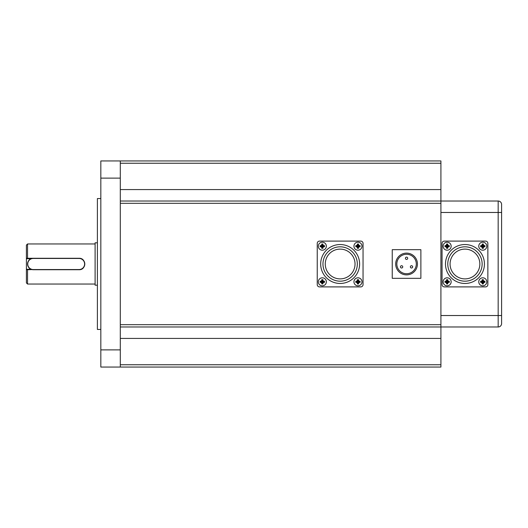 <?xml version="1.0" encoding="UTF-8"?>
<svg xmlns="http://www.w3.org/2000/svg" width="528" height="528" viewBox="0 0 528 528"><rect width="100%" height="100%" fill="white"/><g stroke="black" fill="none" stroke-linecap="round" stroke-linejoin="round"><path stroke-width="0.79" d="M95.106 284.038L27.542 284.038L26.4 282.896L26.4 269.267L31.027 269.267M26.776 258.278L27.542 258.278L27.542 243.962L26.4 245.104L26.4 269.267M26.776 269.722L26.4 269.722M33.271 269.544L79.075 269.544A5.544 5.544 0 0 0 84.612 264A5.544 5.544 0 0 0 79.075 258.456L33.271 258.456A5.544 5.544 0 0 0 27.727 264A5.544 5.544 0 0 0 33.271 269.544L27.542 269.722L27.542 284.038M33.271 269.722A5.722 5.722 0 0 1 27.542 264A5.722 5.722 0 0 1 33.271 258.278A5.722 5.722 0 0 0 27.542 264A5.722 5.722 0 0 0 33.271 269.722L79.075 269.722A5.722 5.722 0 0 0 84.797 264A5.722 5.722 0 0 0 79.075 258.278C86.46 257.915 86.46 270.085 79.075 269.722A5.722 5.722 0 0 0 84.797 264A5.722 5.722 0 0 0 79.075 258.278L26.4 258.278M97.396 285.186L95.106 285.186L95.106 242.814L97.396 242.814M100.828 329.439L97.396 329.439L97.396 198.561L100.828 198.561M120.298 367.052L100.828 367.052L100.828 349.879L120.298 349.879L120.298 367.052L440.913 367.052L440.913 326.977L498.168 326.977A3.432 3.432 0 0 0 501.6 323.545A3.432 3.432 0 0 1 498.168 326.977A3.432 3.432 0 0 0 501.6 323.545L501.6 315.526L501.6 323.545M100.828 178.121L120.298 178.121L120.298 160.948L100.828 160.948L100.828 349.879M120.298 178.121L120.298 349.879M363.046 284.612L363.046 243.388A2.29 2.29 0 0 0 360.756 241.098L319.532 241.098A2.29 2.29 0 0 0 317.242 243.388L317.242 284.612A2.29 2.29 0 0 0 319.532 286.902L360.756 286.902A2.29 2.29 0 0 0 363.046 284.612L363.046 243.388M359.614 264A19.463 19.463 0 0 0 330.416 247.144A19.463 19.463 0 0 0 330.416 280.856A19.463 19.463 0 0 0 359.614 264M355.034 264A14.883 14.883 0 0 0 332.706 251.11A14.883 14.883 0 0 0 332.706 276.89A14.883 14.883 0 0 0 355.034 264M357.324 264A17.173 17.173 0 0 0 331.558 249.124A17.173 17.173 0 0 0 331.558 278.876A17.173 17.173 0 0 0 357.324 264M360.756 241.098L319.532 241.098M317.242 243.388L317.242 284.612M319.532 286.902L360.756 286.902M485.569 286.902A2.29 2.29 0 0 0 487.859 284.612L487.859 243.388A2.29 2.29 0 0 0 485.569 241.098L444.345 241.098A2.29 2.29 0 0 0 442.055 243.388L442.055 284.612A2.29 2.29 0 0 0 444.345 286.902L485.569 286.902L444.345 286.902M442.055 243.388L442.055 284.612M487.859 284.612L487.859 243.388M485.569 241.098L444.345 241.098M484.427 264A19.463 19.463 0 0 0 455.222 247.144A19.463 19.463 0 0 0 455.222 280.856A19.463 19.463 0 0 0 484.427 264M482.137 264A17.173 17.173 0 0 0 456.37 249.124A17.173 17.173 0 0 0 456.37 278.876A17.173 17.173 0 0 0 482.137 264M451.15 246.187A4.006 4.006 0 0 1 445.144 249.658A4.006 4.006 0 0 1 445.144 242.715A4.006 4.006 0 0 1 451.15 246.187M501.6 212.474L501.6 315.526L498.168 315.526L498.168 326.977L440.913 326.977L440.913 201.023L498.168 201.023A3.432 3.432 0 0 1 501.6 204.455L501.6 212.474L498.168 212.474L498.168 315.526L440.913 315.526M120.298 160.948L440.913 160.948L440.913 201.023L120.298 201.023M486.776 281.813A4.006 4.006 0 0 1 480.77 285.285A4.006 4.006 0 0 1 480.77 278.342A4.006 4.006 0 0 1 486.776 281.813M479.846 264A14.883 14.883 0 0 0 457.512 251.11A14.883 14.883 0 0 0 457.512 276.89A14.883 14.883 0 0 0 479.846 264M451.15 281.813A4.006 4.006 0 0 1 445.144 285.285A4.006 4.006 0 0 1 445.144 278.342A4.006 4.006 0 0 1 451.15 281.813M486.776 246.187A4.006 4.006 0 0 1 480.77 249.658A4.006 4.006 0 0 1 480.77 242.715A4.006 4.006 0 0 1 486.776 246.187M449.275 245.639A4.257 2.396 -90 0 1 449.295 246.187A4.257 2.396 90 0 1 449.275 246.741A4.264 0.739 180 0 1 448.688 246.787A4.264 1.195 164.2 0 1 447.988 247.031A4.264 1.195 105.8 0 1 447.744 247.731A4.264 0.739 90 0 1 447.698 248.318A4.257 2.396 180 0 1 446.596 248.318A4.264 0.739 -90 0 1 446.543 247.731A4.264 1.195 -105.8 0 1 446.299 247.031A4.264 1.195 -164.2 0 1 445.606 246.787A4.264 0.739 180 0 1 445.012 246.741A4.257 2.396 -90 0 1 445.012 245.639A4.264 0.739 0 0 1 445.606 245.586A4.264 1.195 -15.8 0 1 446.299 245.342A4.264 1.195 -74.2 0 1 446.543 244.642A4.264 0.739 -90 0 1 446.596 244.055A4.257 2.396 -0 0 1 447.698 244.055A4.264 0.739 90 0 1 447.744 244.642A4.264 1.195 74.2 0 1 447.988 245.342A4.264 1.195 15.8 0 1 448.688 245.586A4.264 0.739 0 0 1 449.275 245.639L447.909 245.989L447.341 246.952L446.378 245.989L446.945 245.421L447.909 245.989M120.298 326.977L440.913 326.977M120.298 189.572L440.913 189.572M440.913 203.313L120.298 203.313L120.298 324.687L440.913 324.687M484.902 281.259A4.257 2.396 -90 0 1 484.922 281.813A4.257 2.396 90 0 1 484.902 282.361A4.264 0.739 180 0 1 484.315 282.414A4.264 1.195 164.2 0 1 483.615 282.658A4.264 1.195 105.8 0 1 483.371 283.358A4.264 0.739 90 0 1 483.325 283.945A4.257 2.396 180 0 1 482.222 283.945A4.264 0.739 -90 0 1 482.17 283.358A4.264 1.195 -105.8 0 1 481.925 282.658A4.264 1.195 -164.2 0 1 481.226 282.414A4.264 0.739 180 0 1 480.638 282.361A4.257 2.396 -90 0 1 480.638 281.259A4.264 0.739 0 0 1 481.226 281.213A4.264 1.195 -15.8 0 1 481.925 280.969A4.264 1.195 -74.2 0 1 482.17 280.269A4.264 0.739 -90 0 1 482.222 279.682A4.257 2.396 -0 0 1 483.325 279.682A4.264 0.739 90 0 1 483.371 280.269A4.264 1.195 74.2 0 1 483.615 280.969A4.264 1.195 15.8 0 1 484.315 281.213A4.264 0.739 0 0 1 484.902 281.259L483.536 281.615L482.572 282.579L482.005 282.011L482.572 281.048L483.536 281.615M449.275 281.259A4.257 2.396 -90 0 1 449.295 281.813A4.257 2.396 90 0 1 449.275 282.361A4.264 0.739 180 0 1 448.688 282.414A4.264 1.195 164.2 0 1 447.988 282.658A4.264 1.195 105.8 0 1 447.744 283.358A4.264 0.739 90 0 1 447.698 283.945A4.257 2.396 180 0 1 446.596 283.945A4.264 0.739 -90 0 1 446.543 283.358A4.264 1.195 -105.8 0 1 446.299 282.658A4.264 1.195 -164.2 0 1 445.606 282.414A4.264 0.739 180 0 1 445.012 282.361A4.257 2.396 -90 0 1 445.012 281.259A4.264 0.739 0 0 1 445.606 281.213A4.264 1.195 -15.8 0 1 446.299 280.969A4.264 1.195 -74.2 0 1 446.543 280.269A4.264 0.739 -90 0 1 446.596 279.682A4.257 2.396 -0 0 1 447.698 279.682A4.264 0.739 90 0 1 447.744 280.269A4.264 1.195 74.2 0 1 447.988 280.969A4.264 1.195 15.8 0 1 448.688 281.213A4.264 0.739 0 0 1 449.275 281.259L447.909 281.615L446.945 282.579L446.378 282.011L446.945 281.048L447.909 281.615M484.902 245.639A4.257 2.396 -90 0 1 484.922 246.187A4.257 2.396 90 0 1 484.902 246.741A4.264 0.739 180 0 1 484.315 246.787A4.264 1.195 164.2 0 1 483.615 247.031A4.264 1.195 105.8 0 1 483.371 247.731A4.264 0.739 90 0 1 483.325 248.318A4.257 2.396 180 0 1 482.222 248.318A4.264 0.739 -90 0 1 482.17 247.731A4.264 1.195 -105.8 0 1 481.925 247.031A4.264 1.195 -164.2 0 1 481.226 246.787A4.264 0.739 180 0 1 480.638 246.741A4.257 2.396 -90 0 1 480.638 245.639A4.264 0.739 0 0 1 481.226 245.586A4.264 1.195 -15.8 0 1 481.925 245.342A4.264 1.195 -74.2 0 1 482.17 244.642A4.264 0.739 -90 0 1 482.222 244.055A4.257 2.396 -0 0 1 483.325 244.055A4.264 0.739 90 0 1 483.371 244.642A4.264 1.195 74.2 0 1 483.615 245.342A4.264 1.195 15.8 0 1 484.315 245.586A4.264 0.739 0 0 1 484.902 245.639L483.536 245.989L482.968 246.952L482.005 245.989L482.572 245.421L483.536 245.989M445.012 245.639L446.378 245.989M445.606 245.586L446.635 245.989M446.299 245.342L446.879 245.923M446.543 244.642L446.945 245.678M446.596 244.055L446.945 245.421M447.698 244.055L447.341 245.421M447.744 244.642L447.341 245.678M447.988 245.342L447.414 245.923M448.688 245.586L447.652 245.989M449.275 246.741L447.909 246.385M448.688 246.787L447.652 246.385M447.988 247.031L447.414 246.451M447.744 247.731L447.341 246.695M447.698 248.318L447.341 246.952M446.596 248.318L446.945 246.952M446.543 247.731L446.945 246.695M446.299 247.031L446.879 246.451M445.606 246.787L446.635 246.385M445.012 246.741L446.378 246.385M501.6 204.455A3.432 3.432 0 0 0 498.168 201.023L498.168 212.474L440.913 212.474M120.298 338.428L440.913 338.428M480.638 281.259L482.005 281.615M481.226 281.213L482.262 281.615M481.925 280.969L482.506 281.549M482.17 280.269L482.572 281.305M482.222 279.682L482.572 281.048M483.325 279.682L482.968 281.048M483.371 280.269L482.968 281.305M483.615 280.969L483.034 281.549M484.315 281.213L483.278 281.615M484.902 282.361L483.536 282.011M484.315 282.414L483.278 282.011M483.615 282.658L483.034 282.077M483.371 283.358L482.968 282.322M483.325 283.945L482.968 282.579M482.222 283.945L482.572 282.579M482.17 283.358L482.572 282.322M481.925 282.658L482.506 282.077M481.226 282.414L482.262 282.011M480.638 282.361L482.005 282.011M445.012 281.259L446.378 281.615M445.606 281.213L446.635 281.615M446.299 280.969L446.879 281.549M446.543 280.269L446.945 281.305M446.596 279.682L446.945 281.048M447.698 279.682L447.341 281.048M447.744 280.269L447.341 281.305M447.988 280.969L447.414 281.549M448.688 281.213L447.652 281.615M449.275 282.361L447.909 282.011M448.688 282.414L447.652 282.011M447.988 282.658L447.414 282.077M447.744 283.358L447.341 282.322M447.698 283.945L447.341 282.579M446.596 283.945L446.945 282.579M446.543 283.358L446.945 282.322M446.299 282.658L446.879 282.077M445.606 282.414L446.635 282.011M445.012 282.361L446.378 282.011M480.638 245.639L482.005 245.989M481.226 245.586L482.262 245.989M481.925 245.342L482.506 245.923M482.17 244.642L482.572 245.678M482.222 244.055L482.572 245.421M483.325 244.055L482.968 245.421M483.371 244.642L482.968 245.678M483.615 245.342L483.034 245.923M484.315 245.586L483.278 245.989M484.902 246.741L483.536 246.385M484.315 246.787L483.278 246.385M483.615 247.031L483.034 246.451M483.371 247.731L482.968 246.695M483.325 248.318L482.968 246.952M482.222 248.318L482.572 246.952M482.17 247.731L482.572 246.695M481.925 247.031L482.506 246.451M481.226 246.787L482.262 246.385M480.638 246.741L482.005 246.385M392.245 278.315L420.875 278.315L420.875 249.685L392.245 249.685L392.245 278.315M412.665 266.864A1.142 1.142 0 0 0 410.949 265.868A1.142 1.142 0 0 0 410.949 267.854A1.142 1.142 0 0 0 412.665 266.864M402.745 266.864A1.142 1.142 0 0 0 401.029 265.868A1.142 1.142 0 0 0 401.029 267.854A1.142 1.142 0 0 0 402.745 266.864M407.702 258.278A1.142 1.142 0 0 0 405.986 257.281A1.142 1.142 0 0 0 405.986 259.268A1.142 1.142 0 0 0 407.702 258.278M417.437 264A10.877 10.877 0 0 0 401.122 254.582A10.877 10.877 0 0 0 401.122 273.418A10.877 10.877 0 0 0 417.437 264M416.295 264A9.735 9.735 0 0 0 401.696 255.572A9.735 9.735 0 0 0 401.696 272.428A9.735 9.735 0 0 0 416.295 264M318.358 281.305A4.006 4.006 0 0 1 322.588 277.814A4.006 4.006 0 0 1 326.344 281.813A4.006 4.006 0 0 1 322.08 285.813A4.006 4.006 0 0 1 318.358 281.305M324.469 281.259A4.257 2.396 -90 0 1 324.489 281.813A4.257 2.396 90 0 1 324.469 282.361A4.264 0.739 180 0 1 323.875 282.414A4.264 1.195 164.2 0 1 323.182 282.658A4.264 1.195 105.8 0 1 322.931 283.358A4.264 0.739 90 0 1 322.885 283.945A4.257 2.396 180 0 1 321.783 283.945A4.264 0.739 -90 0 1 321.737 283.358A4.264 1.195 -105.8 0 1 321.486 282.658A4.264 1.195 -164.2 0 1 320.793 282.414A4.264 0.739 180 0 1 320.199 282.361A4.257 2.396 -90 0 1 320.186 281.543A4.257 2.396 -90 0 1 320.199 281.259A4.264 0.739 -0 0 1 320.793 281.213A4.264 1.195 -15.8 0 1 321.486 280.969A4.264 1.195 -74.2 0 1 321.737 280.269A4.264 0.739 -90 0 1 321.783 279.682A4.257 2.396 -0 0 1 322.885 279.682A4.264 0.739 90 0 1 322.931 280.269A4.264 1.195 74.2 0 1 323.182 280.969A4.264 1.195 15.8 0 1 323.875 281.213A4.264 0.739 -0 0 1 324.469 281.259L323.096 281.615L322.133 282.579L321.572 282.011L322.133 281.048L323.096 281.615M320.199 282.361L321.572 282.011M320.199 281.259L321.572 281.615M320.793 282.414L321.823 282.011M321.486 282.658L322.067 282.077M321.737 283.358L322.133 282.322M321.783 283.945L322.133 282.579M322.885 283.945L322.529 282.579M322.931 283.358L322.529 282.322M323.182 282.658L322.601 282.077M323.875 282.414L322.839 282.011M324.469 282.361L323.096 282.011M323.875 281.213L322.839 281.615M323.182 280.969L322.601 281.549M322.931 280.269L322.529 281.305M322.885 279.682L322.529 281.048M321.783 279.682L322.133 281.048M321.737 280.269L322.133 281.305M321.486 280.969L322.067 281.549M320.793 281.213L321.823 281.615M353.984 281.305A4.006 4.006 0 0 1 358.215 277.814A4.006 4.006 0 0 1 361.97 281.813A4.006 4.006 0 0 1 357.707 285.813A4.006 4.006 0 0 1 353.984 281.305M360.089 281.259A4.257 2.396 -90 0 1 360.116 281.813A4.257 2.396 90 0 1 360.089 282.361A4.264 0.739 180 0 1 359.502 282.414A4.264 1.195 164.2 0 1 358.809 282.658A4.264 1.195 105.8 0 1 358.558 283.358A4.264 0.739 90 0 1 358.512 283.945A4.257 2.396 180 0 1 357.41 283.945A4.264 0.739 -90 0 1 357.357 283.358A4.264 1.195 -105.8 0 1 357.113 282.658A4.264 1.195 -164.2 0 1 356.42 282.414A4.264 0.739 180 0 1 355.826 282.361A4.257 2.396 -90 0 1 355.813 281.543A4.257 2.396 -90 0 1 355.826 281.259A4.264 0.739 -0 0 1 356.42 281.213A4.264 1.195 -15.8 0 1 357.113 280.969A4.264 1.195 -74.2 0 1 357.357 280.269A4.264 0.739 -90 0 1 357.41 279.682A4.257 2.396 -0 0 1 358.512 279.682A4.264 0.739 90 0 1 358.558 280.269A4.264 1.195 74.2 0 1 358.809 280.969A4.264 1.195 15.8 0 1 359.502 281.213A4.264 0.739 -0 0 1 360.089 281.259L358.723 281.615L357.76 282.579L357.192 282.011L357.76 281.048L358.723 281.615M355.826 282.361L357.192 282.011M355.826 281.259L357.192 281.615M356.42 282.414L357.449 282.011M357.113 282.658L357.694 282.077M357.357 283.358L357.76 282.322M357.41 283.945L357.76 282.579M358.512 283.945L358.156 282.579M358.558 283.358L358.156 282.322M358.809 282.658L358.228 282.077M359.502 282.414L358.466 282.011M360.089 282.361L358.723 282.011M359.502 281.213L358.466 281.615M358.809 280.969L358.228 281.549M358.558 280.269L358.156 281.305M358.512 279.682L358.156 281.048M357.41 279.682L357.76 281.048M357.357 280.269L357.76 281.305M357.113 280.969L357.694 281.549M356.42 281.213L357.449 281.615M318.358 245.685A4.006 4.006 0 0 1 322.588 242.187A4.006 4.006 0 0 1 326.344 246.187A4.006 4.006 0 0 1 322.08 250.186A4.006 4.006 0 0 1 318.358 245.685M324.469 245.639A4.257 2.396 -90 0 1 324.489 246.187A4.257 2.396 90 0 1 324.469 246.741A4.264 0.739 180 0 1 323.875 246.787A4.264 1.195 164.2 0 1 323.182 247.031A4.264 1.195 105.8 0 1 322.931 247.731A4.264 0.739 90 0 1 322.885 248.318A4.257 2.396 180 0 1 321.783 248.318A4.264 0.739 -90 0 1 321.737 247.731A4.264 1.195 -105.8 0 1 321.486 247.031A4.264 1.195 -164.2 0 1 320.793 246.787A4.264 0.739 180 0 1 320.199 246.741A4.257 2.396 -90 0 1 320.186 245.916A4.257 2.396 -90 0 1 320.199 245.639A4.264 0.739 -0 0 1 320.793 245.586A4.264 1.195 -15.8 0 1 321.486 245.342A4.264 1.195 -74.2 0 1 321.737 244.642A4.264 0.739 -90 0 1 321.783 244.055A4.257 2.396 -0 0 1 322.885 244.055A4.264 0.739 90 0 1 322.931 244.642A4.264 1.195 74.2 0 1 323.182 245.342A4.264 1.195 15.8 0 1 323.875 245.586A4.264 0.739 -0 0 1 324.469 245.639L323.096 245.989L322.529 246.952L321.572 245.989L322.133 245.421L323.096 245.989M320.199 246.741L321.572 246.385M320.199 245.639L321.572 245.989M320.793 246.787L321.823 246.385M321.486 247.031L322.067 246.451M321.737 247.731L322.133 246.695M321.783 248.318L322.133 246.952M322.885 248.318L322.529 246.952M322.931 247.731L322.529 246.695M323.182 247.031L322.601 246.451M323.875 246.787L322.839 246.385M324.469 246.741L323.096 246.385M323.875 245.586L322.839 245.989M323.182 245.342L322.601 245.923M322.931 244.642L322.529 245.678M322.885 244.055L322.529 245.421M321.783 244.055L322.133 245.421M321.737 244.642L322.133 245.678M321.486 245.342L322.067 245.923M320.793 245.586L321.823 245.989M353.984 245.685A4.006 4.006 0 0 1 358.215 242.187A4.006 4.006 0 0 1 361.97 246.187A4.006 4.006 0 0 1 357.707 250.186A4.006 4.006 0 0 1 353.984 245.685M360.089 245.639A4.257 2.396 -90 0 1 360.116 246.187A4.257 2.396 90 0 1 360.089 246.741A4.264 0.739 180 0 1 359.502 246.787A4.264 1.195 164.2 0 1 358.809 247.031A4.264 1.195 105.8 0 1 358.558 247.731A4.264 0.739 90 0 1 358.512 248.318A4.257 2.396 180 0 1 357.41 248.318A4.264 0.739 -90 0 1 357.357 247.731A4.264 1.195 -105.8 0 1 357.113 247.031A4.264 1.195 -164.2 0 1 356.42 246.787A4.264 0.739 180 0 1 355.826 246.741A4.257 2.396 -90 0 1 355.813 245.916A4.257 2.396 -90 0 1 355.826 245.639A4.264 0.739 -0 0 1 356.42 245.586A4.264 1.195 -15.8 0 1 357.113 245.342A4.264 1.195 -74.2 0 1 357.357 244.642A4.264 0.739 -90 0 1 357.41 244.055A4.257 2.396 -0 0 1 358.512 244.055A4.264 0.739 90 0 1 358.558 244.642A4.264 1.195 74.2 0 1 358.809 245.342A4.264 1.195 15.8 0 1 359.502 245.586A4.264 0.739 -0 0 1 360.089 245.639L358.723 245.989L358.156 246.952L357.192 245.989L357.76 245.421L358.723 245.989M355.826 246.741L357.192 246.385M355.826 245.639L357.192 245.989M356.42 246.787L357.449 246.385M357.113 247.031L357.694 246.451M357.357 247.731L357.76 246.695M357.41 248.318L357.76 246.952M358.512 248.318L358.156 246.952M358.558 247.731L358.156 246.695M358.809 247.031L358.228 246.451M359.502 246.787L358.466 246.385M360.089 246.741L358.723 246.385M359.502 245.586L358.466 245.989M358.809 245.342L358.228 245.923M358.558 244.642L358.156 245.678M358.512 244.055L358.156 245.421M357.41 244.055L357.76 245.421M357.357 244.642L357.76 245.678M357.113 245.342L357.694 245.923M356.42 245.586L357.449 245.989M26.4 258.733L31.027 258.733M120.298 163.238L440.913 163.238M120.298 364.762L440.913 364.762M95.106 243.962L27.542 243.962"/></g></svg>
